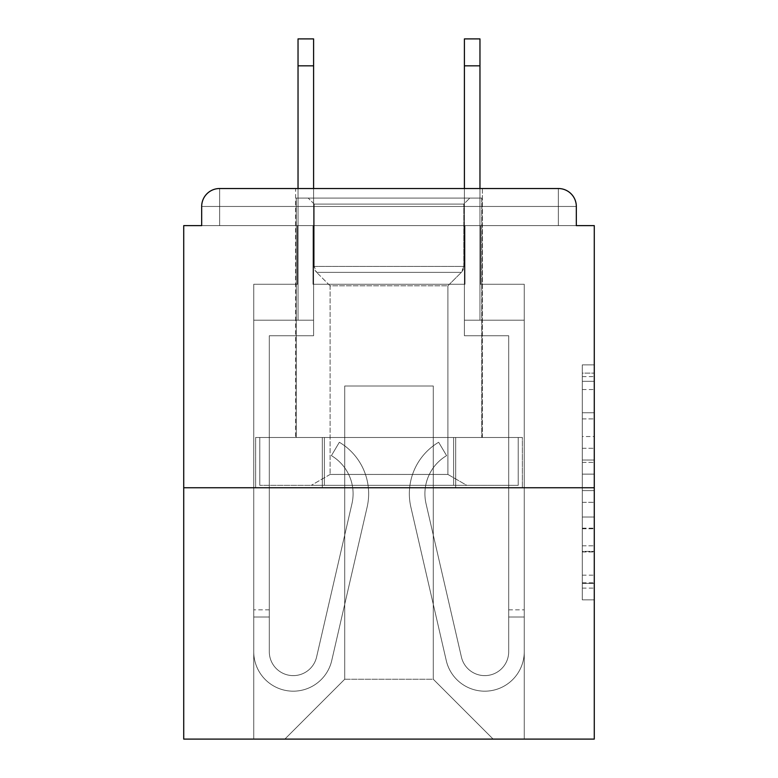 <?xml version="1.0" encoding="UTF-8"?>
<svg xmlns="http://www.w3.org/2000/svg" width="778" height="778" viewBox="0 0 778 778"><rect width="100%" height="100%" fill="white"/><g stroke="black" fill="none" stroke-linecap="round" stroke-linejoin="round"><path stroke-width="0.58" stroke-dasharray="3.89 2.92" d="M582.304 436.536L582.304 474.133L594.275 474.133L594.275 588.1L594.275 376.62L594.275 474.133L582.304 474.133L582.304 373.1L582.304 599.848L582.304 364.872L582.304 583.403L594.275 583.403L582.304 583.403L594.275 583.403L582.304 583.403L582.304 545.806L582.304 599.848L594.275 599.848L594.275 364.872L594.275 582.81L594.275 490.587L582.304 490.587L594.275 490.587L594.275 545.806L594.275 381.317L582.304 381.317L594.275 381.317L594.275 599.848L594.275 376.62L594.275 599.848L582.304 599.848L582.304 364.872L594.275 364.872L594.275 376.62L594.275 364.872L594.275 376.62L594.275 364.872L594.275 373.1L594.275 364.872L582.304 364.872L582.304 381.317L594.275 381.317L582.304 381.317L582.304 436.536L594.275 436.536M482.36 188.519L482.36 437.479L295.64 437.479L482.36 437.479L295.64 437.479L295.64 188.519L482.36 188.519L295.64 188.519L482.36 188.519L295.64 188.519L295.64 437.479L482.36 437.479L482.36 188.519L295.64 188.519M594.275 460.041L594.275 448.293L594.275 460.041L582.304 460.041L582.304 412.748L582.304 551.972L582.304 517.02L594.275 517.02L582.304 517.02L582.304 599.848L594.275 599.848L582.304 599.848L594.275 599.848L582.304 599.848L582.304 364.872L594.275 364.872L582.304 364.872L594.275 364.872L582.304 364.872L582.304 460.041L594.275 460.041M594.275 487.748L594.275 739.1L183.725 739.1L183.725 487.748L594.275 487.748L594.275 225.62L576.323 225.62L576.323 206.471L576.323 225.62L201.677 225.62L201.677 206.471L201.677 225.62L183.725 225.62L183.725 487.748L594.275 487.748L183.725 487.748M465.001 284.271L312.999 284.271L465.001 284.271L312.999 284.271L465.001 284.271L312.999 284.271L465.001 284.271L312.999 284.271L465.001 284.271L312.999 284.271L465.001 284.271L312.999 284.271L465.001 284.271L312.999 284.271L465.001 284.271L312.999 284.271L465.001 284.271L465.001 225.62L480.561 225.62L480.561 284.271L524.255 284.271L480.561 284.271L524.255 284.271L480.561 284.271L524.255 284.271L480.561 284.271L524.255 284.271L480.561 284.271L524.255 284.271L480.561 284.271L524.255 284.271L480.561 284.271L524.255 284.271L480.561 284.271L524.255 284.271L480.561 284.271L480.561 225.62L480.561 284.271L480.561 225.62L480.561 284.271L480.561 225.62L480.561 284.271L480.561 225.62L480.561 284.271L480.561 225.62L480.561 284.271L480.561 225.62L480.561 284.271L480.561 225.62L480.561 284.271L480.561 225.62L465.001 225.62L465.001 284.271L465.001 225.62L480.561 225.62L465.001 225.62L480.561 225.62L465.001 225.62L480.561 225.62L465.001 225.62L480.561 225.62L465.001 225.62L480.561 225.62L465.001 225.62L480.561 225.62L465.001 225.62L480.561 225.62L465.001 225.62L465.001 284.271M297.439 284.271L253.745 284.271L253.745 739.1L524.255 739.1L524.255 284.271L524.255 739.1L524.255 284.271L524.255 739.1L524.255 284.271L524.255 739.1L524.255 284.271L524.255 739.1L524.255 284.271L524.255 739.1L524.255 284.271L524.255 739.1L524.255 284.271L524.255 739.1L524.255 284.271L524.255 739.1L284.865 739.1L344.712 679.252L344.712 386.005L344.712 679.252L344.712 386.005L433.288 386.005L433.288 679.252L493.135 739.1L433.288 679.252L493.135 739.1L433.288 679.252L493.135 739.1L433.288 679.252L493.135 739.1L433.288 679.252L493.135 739.1L433.288 679.252L493.135 739.1L433.288 679.252L493.135 739.1L433.288 679.252L493.135 739.1L433.288 679.252L344.712 679.252L344.712 386.005L344.712 679.252L344.712 386.005L433.288 386.005L433.288 679.252L493.135 739.1L433.288 679.252L433.288 386.005L344.712 386.005L433.288 386.005L433.288 679.252L433.288 386.005L344.712 386.005L344.712 679.252L344.712 386.005L433.288 386.005L433.288 679.252L433.288 386.005L344.712 386.005L344.712 679.252L344.712 386.005L433.288 386.005L433.288 679.252L433.288 386.005L344.712 386.005L344.712 679.252L344.712 386.005L433.288 386.005L433.288 679.252L433.288 386.005L344.712 386.005L344.712 679.252L344.712 386.005L433.288 386.005L433.288 679.252L433.288 386.005L344.712 386.005L344.712 679.252L344.712 386.005L433.288 386.005L433.288 679.252L433.288 386.005L344.712 386.005L344.712 679.252L433.288 679.252L433.288 386.005L344.712 386.005L433.288 386.005L433.288 679.252L433.288 386.005L344.712 386.005L344.712 679.252L284.865 739.1L344.712 679.252L284.865 739.1L344.712 679.252L284.865 739.1L344.712 679.252L284.865 739.1L344.712 679.252L284.865 739.1L344.712 679.252L284.865 739.1L344.712 679.252L284.865 739.1L344.712 679.252L284.865 739.1L344.712 679.252L284.865 739.1L253.745 739.1L284.865 739.1L253.745 739.1L284.865 739.1L253.745 739.1L284.865 739.1L253.745 739.1L284.865 739.1L253.745 739.1L284.865 739.1L253.745 739.1L284.865 739.1L253.745 739.1L284.865 739.1L253.745 739.1L253.745 284.271L253.745 739.1L253.745 284.271L253.745 739.1L253.745 284.271L253.745 739.1L253.745 284.271L253.745 739.1L253.745 284.271L253.745 739.1L253.745 284.271L253.745 739.1L253.745 284.271L253.745 739.1L253.745 284.271L297.439 284.271L253.745 284.271L297.439 284.271L253.745 284.271L297.439 284.271L253.745 284.271L297.439 284.271L253.745 284.271L297.439 284.271L253.745 284.271L297.439 284.271L253.745 284.271L297.439 284.271L253.745 284.271L297.439 284.271L297.439 225.62L312.999 225.62L312.999 284.271L312.999 225.62L312.999 284.271L312.999 225.62L312.999 284.271L312.999 225.62L312.999 284.271L312.999 225.62L312.999 284.271L312.999 225.62L312.999 284.271L312.999 225.62L312.999 284.271L312.999 225.62L312.999 284.271L312.999 225.62L297.439 225.62L297.439 284.271L297.439 225.62L312.999 225.62L297.439 225.62L312.999 225.62L297.439 225.62L312.999 225.62L297.439 225.62L312.999 225.62L297.439 225.62L312.999 225.62L297.439 225.62L312.999 225.62L297.439 225.62L312.999 225.62L297.439 225.62L297.439 284.271M219.639 188.519L558.361 188.519L219.639 188.519L558.361 188.519L558.361 206.471L576.323 206.471A17.952 17.952 0 0 0 558.361 188.519A17.952 17.952 0 0 1 576.323 206.471A17.952 17.952 0 0 0 558.361 188.519A17.952 17.952 0 0 1 576.323 206.471A17.952 17.952 0 0 0 558.361 188.519A17.952 17.952 0 0 1 576.323 206.471L576.323 225.62L576.323 206.471A17.952 17.952 0 0 0 558.361 188.519L219.639 188.519L558.361 188.519A17.952 17.952 0 0 1 576.323 206.471A17.952 17.952 0 0 0 558.361 188.519L219.639 188.519L558.361 188.519A17.952 17.952 0 0 1 576.323 206.471A17.952 17.952 0 0 0 558.361 188.519L219.639 188.519A17.952 17.952 0 0 0 201.677 206.471A17.952 17.952 0 0 1 219.639 188.519A17.952 17.952 0 0 0 201.677 206.471L201.677 225.62L576.323 225.62L201.677 225.62L576.323 225.62L201.677 225.62L576.323 225.62L201.677 225.62L576.323 225.62L201.677 225.62L576.323 225.62L201.677 225.62L576.323 225.62L576.323 206.471A17.952 17.952 0 0 0 558.361 188.519L219.639 188.519A17.952 17.952 0 0 0 201.677 206.471A17.952 17.952 0 0 1 219.639 188.519A17.952 17.952 0 0 0 201.677 206.471L201.677 225.62L219.639 225.62L201.677 225.62L201.677 206.471A17.952 17.952 0 0 1 219.639 188.519A17.952 17.952 0 0 0 201.677 206.471L219.639 206.471L219.639 225.62L558.361 225.62L219.639 225.62L219.639 206.471L558.361 206.471L219.639 206.471L219.639 225.62L219.639 206.471L558.361 206.471L558.361 225.62L558.361 206.471L219.639 206.471L219.639 225.62L219.639 206.471L558.361 206.471L558.361 225.62L558.361 206.471L219.639 206.471L219.639 225.62L219.639 206.471L558.361 206.471L558.361 225.62L558.361 206.471L219.639 206.471L219.639 225.62L219.639 206.471L558.361 206.471L558.361 225.62L558.361 206.471L219.639 206.471L219.639 225.62L219.639 206.471L558.361 206.471L558.361 225.62L558.361 206.471L219.639 206.471L219.639 225.62L219.639 206.471L558.361 206.471L558.361 225.62L558.361 206.471L219.639 206.471L219.639 225.62L219.639 206.471L558.361 206.471L558.361 225.62L558.361 206.471L219.639 206.471L219.639 188.519A17.952 17.952 0 0 0 201.677 206.471L219.639 206.471L219.639 188.519A17.952 17.952 0 0 0 201.677 206.471L219.639 206.471L219.639 188.519A17.952 17.952 0 0 0 201.677 206.471L219.639 206.471L219.639 188.519A17.952 17.952 0 0 0 201.677 206.471L219.639 206.471L219.639 188.519L219.639 206.471L201.677 206.471L219.639 206.471L219.639 188.519L219.639 206.471L201.677 206.471L219.639 206.471L219.639 188.519L219.639 206.471L201.677 206.471L219.639 206.471L219.639 188.519L219.639 206.471L201.677 206.471L219.639 206.471L219.639 188.519L219.639 206.471L201.677 206.471L219.639 206.471L219.639 188.519L219.639 206.471L201.677 206.471M255.631 487.748L522.369 487.748L255.631 487.748L255.631 437.479L522.369 437.479L322.316 437.479L322.316 487.748L322.316 437.479L455.684 437.479L455.684 487.748L455.684 437.479L522.369 437.479L522.369 487.748L522.369 437.479L255.631 437.479L255.631 487.748M582.304 474.133L594.275 474.133L582.304 474.133M582.304 373.1L582.304 364.872L582.304 373.1L594.275 373.1L582.304 373.1M582.304 551.378L582.304 502.335L582.304 551.378L594.275 551.378L582.304 551.378M582.304 502.335L582.304 490.587L594.275 490.587L582.304 490.587L582.304 502.335L594.275 502.335L582.304 502.335M582.304 412.748L582.304 381.317L582.304 412.748L594.275 412.748L582.304 412.748M582.304 364.872L594.275 364.872L582.304 364.872L582.304 376.62L582.304 364.872L594.275 364.872M582.304 599.848L594.275 599.848L582.304 599.848L582.304 588.1L582.304 599.848M455.684 437.479L455.684 487.748L455.684 437.479M322.316 437.479L322.316 487.748L322.316 437.479M353.095 493.729A44.288 44.288 0 0 1 351.957 503.687L316.568 657.109A23.943 23.943 0 0 1 269.305 651.721L269.305 609.835L269.305 617.012L269.305 609.835L269.305 617.012L269.305 609.835L269.305 617.012L269.305 609.835L269.305 617.012L269.305 609.835L269.305 617.012L269.305 609.835L269.305 617.012L269.305 609.835L269.305 617.012L269.305 609.835L269.305 617.012L253.745 617.012L253.745 609.835L253.745 651.721A39.503 39.503 0 0 0 331.729 660.6L367.119 507.178A59.848 59.848 0 0 0 339.344 442.264L331.409 455.645A44.288 44.288 0 0 1 351.957 503.687L316.568 657.109A23.943 23.943 0 0 1 269.305 651.721L269.305 335.736L313.592 335.736L313.592 320.176L253.745 320.176L253.745 651.721A39.503 39.503 0 0 0 331.729 660.6L367.119 507.178A59.848 59.848 0 0 0 339.344 442.264L331.409 455.645A44.288 44.288 0 0 1 351.957 503.687L316.568 657.109A23.943 23.943 0 0 1 269.305 651.721L269.305 335.736L313.592 335.736L313.592 320.176L253.745 320.176L253.745 651.721A39.503 39.503 0 0 0 331.729 660.6L367.119 507.178A59.848 59.848 0 0 0 339.344 442.264L331.409 455.645A44.288 44.288 0 0 1 351.957 503.687L316.568 657.109A23.943 23.943 0 0 1 269.305 651.721L269.305 617.012L253.745 617.012L253.745 651.721A39.503 39.503 0 0 0 331.729 660.6L367.119 507.178A59.848 59.848 0 0 0 339.344 442.264L331.409 455.645A44.288 44.288 0 0 1 351.957 503.687L316.568 657.109A23.943 23.943 0 0 1 269.305 651.721L269.305 617.012L253.745 617.012L253.745 609.835L253.745 651.721A39.503 39.503 0 0 0 331.729 660.6L367.119 507.178A59.848 59.848 0 0 0 339.344 442.264L331.409 455.645A44.288 44.288 0 0 1 351.957 503.687L316.568 657.109A23.943 23.943 0 0 1 269.305 651.721L269.305 335.736L313.592 335.736L313.592 38.9L313.592 320.176L253.745 320.176L253.745 651.721A39.503 39.503 0 0 0 331.729 660.6L367.119 507.178A59.848 59.848 0 0 0 339.344 442.264L331.409 455.645A44.288 44.288 0 0 1 351.957 503.687L316.568 657.109A23.943 23.943 0 0 1 269.305 651.721L269.305 335.736L313.592 335.736L313.592 320.176L253.745 320.176L253.745 651.721A39.503 39.503 0 0 0 331.729 660.6L367.119 507.178A59.848 59.848 0 0 0 339.344 442.264L331.409 455.645A44.288 44.288 0 0 1 351.957 503.687L316.568 657.109A23.943 23.943 0 0 1 269.305 651.721L269.305 617.012L253.745 617.012L253.745 651.721A39.503 39.503 0 0 0 331.729 660.6L367.119 507.178A59.848 59.848 0 0 0 339.344 442.264L331.409 455.645A44.288 44.288 0 0 1 351.957 503.687L316.568 657.109A23.943 23.943 0 0 1 269.305 651.721L269.305 617.012L253.745 617.012L253.745 609.835L253.745 651.721A39.503 39.503 0 0 0 331.729 660.6L367.119 507.178A59.848 59.848 0 0 0 339.344 442.264L331.409 455.645A44.288 44.288 0 0 1 351.957 503.687L316.568 657.109A23.943 23.943 0 0 1 269.305 651.721L269.305 335.736L313.592 335.736L313.592 38.9L313.592 320.176L253.745 320.176L253.745 651.721A39.503 39.503 0 0 0 331.729 660.6L367.119 507.178A59.848 59.848 0 0 0 339.344 442.264L331.409 455.645A44.288 44.288 0 0 1 351.957 503.687L316.568 657.109A23.943 23.943 0 0 1 269.305 651.721L269.305 335.736L313.592 335.736L313.592 320.176L253.745 320.176L253.745 651.721A39.503 39.503 0 0 0 331.729 660.6L367.119 507.178A59.848 59.848 0 0 0 339.344 442.264L331.409 455.645A44.288 44.288 0 0 1 351.957 503.687L316.568 657.109A23.943 23.943 0 0 1 269.305 651.721L269.305 617.012L253.745 617.012L253.745 651.721A39.503 39.503 0 0 0 331.729 660.6L367.119 507.178A59.848 59.848 0 0 0 339.344 442.264L331.409 455.645A44.288 44.288 0 0 1 351.957 503.687L316.568 657.109A23.943 23.943 0 0 1 269.305 651.721L269.305 617.012L253.745 617.012L253.745 609.835L253.745 651.721A39.503 39.503 0 0 0 331.729 660.6L367.119 507.178A59.848 59.848 0 0 0 339.344 442.264L331.409 455.645A44.288 44.288 0 0 1 351.957 503.687L316.568 657.109A23.943 23.943 0 0 1 269.305 651.721L269.305 335.736L313.592 335.736L313.592 38.9L313.592 320.176L253.745 320.176L253.745 651.721A39.503 39.503 0 0 0 331.729 660.6L367.119 507.178A59.848 59.848 0 0 0 339.344 442.264L331.409 455.645A44.288 44.288 0 0 1 351.957 503.687L316.568 657.109A23.943 23.943 0 0 1 269.305 651.721L269.305 335.736L313.592 335.736L313.592 320.176L253.745 320.176L253.745 651.721A39.503 39.503 0 0 0 331.729 660.6L367.119 507.178A59.848 59.848 0 0 0 339.344 442.264L331.409 455.645A44.288 44.288 0 0 1 351.957 503.687L316.568 657.109A23.943 23.943 0 0 1 269.305 651.721L269.305 617.012L253.745 617.012L253.745 651.721A39.503 39.503 0 0 0 331.729 660.6L367.119 507.178A59.848 59.848 0 0 0 339.344 442.264L331.409 455.645A44.288 44.288 0 0 1 351.957 503.687L316.568 657.109A23.943 23.943 0 0 1 269.305 651.721L269.305 335.736L313.592 335.736L313.592 38.9L313.592 320.176L253.745 320.176L253.745 651.721A39.503 39.503 0 0 0 331.729 660.6L367.119 507.178A59.848 59.848 0 0 0 339.344 442.264L331.409 455.645A44.288 44.288 0 0 1 351.957 503.687L316.568 657.109A23.943 23.943 0 0 1 269.305 651.721L269.305 335.736L313.592 335.736L313.592 320.176L253.745 320.176L253.745 651.721A39.503 39.503 0 0 0 331.729 660.6L367.119 507.178A59.848 59.848 0 0 0 339.344 442.264L331.409 455.645A44.288 44.288 0 0 1 351.957 503.687L316.568 657.109A23.943 23.943 0 0 1 269.305 651.721L269.305 335.736L313.592 335.736L313.592 38.9L313.592 320.176L253.745 320.176L253.745 651.721A39.503 39.503 0 0 0 331.729 660.6L367.119 507.178A59.848 59.848 0 0 0 339.344 442.264L331.409 455.645A44.288 44.288 0 0 1 351.957 503.687L316.568 657.109A23.943 23.943 0 0 1 269.305 651.721L269.305 335.736L313.592 335.736L313.592 320.176L253.745 320.176L253.745 651.721A39.503 39.503 0 0 0 331.729 660.6L367.119 507.178A59.848 59.848 0 0 0 339.344 442.264L331.409 455.645A44.288 44.288 0 0 1 351.957 503.687L316.568 657.109A23.943 23.943 0 0 1 269.305 651.721L269.305 335.736L313.592 335.736L313.592 38.9L313.592 320.176L253.745 320.176L253.745 651.721A39.503 39.503 0 0 0 331.729 660.6L367.119 507.178A59.848 59.848 0 0 0 339.344 442.264L331.409 455.645A44.288 44.288 0 0 1 351.957 503.687L316.568 657.109A23.943 23.943 0 0 1 269.305 651.721L269.305 335.736L313.592 335.736L313.592 320.176L253.745 320.176L253.745 651.721A39.503 39.503 0 0 0 331.729 660.6L367.119 507.178A59.848 59.848 0 0 0 339.344 442.264L331.409 455.645A44.288 44.288 0 0 1 351.957 503.687L316.568 657.109A23.943 23.943 0 0 1 269.305 651.721L269.305 335.736L313.592 335.736L313.592 38.9L313.592 320.176L253.745 320.176L253.745 651.721A39.503 39.503 0 0 0 331.729 660.6L367.119 507.178A59.848 59.848 0 0 0 339.344 442.264L331.409 455.645A44.288 44.288 0 0 1 351.957 503.687L316.568 657.109A23.943 23.943 0 0 1 269.305 651.721L269.305 335.736L313.592 335.736L313.592 320.176L253.745 320.176L253.745 651.721A39.503 39.503 0 0 0 331.729 660.6L367.119 507.178A59.848 59.848 0 0 0 339.344 442.264L331.409 455.645A44.288 44.288 0 0 1 351.957 503.687L316.568 657.109A23.943 23.943 0 0 1 269.305 651.721A23.943 23.943 0 0 0 316.568 657.109A23.943 23.943 0 0 1 269.305 651.721A23.943 23.943 0 0 0 316.568 657.109A23.943 23.943 0 0 1 269.305 651.721A23.943 23.943 0 0 0 316.568 657.109A23.943 23.943 0 0 1 269.305 651.721A23.943 23.943 0 0 0 316.568 657.109L351.957 503.687A44.288 44.288 0 0 0 353.095 493.729A44.288 44.288 0 0 1 351.957 503.687A44.288 44.288 0 0 0 353.095 493.729A44.288 44.288 0 0 1 351.957 503.687A44.288 44.288 0 0 0 353.095 493.729A44.288 44.288 0 0 1 351.957 503.687A44.288 44.288 0 0 0 331.409 455.645A44.288 44.288 0 0 1 353.095 493.729A44.288 44.288 0 0 0 331.409 455.645A44.288 44.288 0 0 1 353.095 493.729A44.288 44.288 0 0 0 331.409 455.645A44.288 44.288 0 0 1 353.095 493.729A44.288 44.288 0 0 0 331.409 455.645A44.288 44.288 0 0 1 353.095 493.729M298.032 188.519L298.032 38.9L298.032 320.176L313.592 320.176L313.592 38.9L298.032 38.9L298.032 320.176L313.592 320.176L298.032 320.176L298.032 38.9L298.032 320.176L313.592 320.176L298.032 320.176L298.032 38.9L298.032 320.176L313.592 320.176L298.032 320.176L298.032 38.9L298.032 320.176L313.592 320.176L298.032 320.176L298.032 38.9L298.032 320.176L313.592 320.176L298.032 320.176L298.032 38.9L298.032 320.176L313.592 320.176L298.032 320.176L298.032 65.829L313.592 65.829M424.905 493.729A44.288 44.288 0 0 0 426.043 503.687L461.432 657.109A23.943 23.943 0 0 0 508.695 651.721L508.695 609.835L508.695 617.012L508.695 609.835L508.695 617.012L508.695 609.835L508.695 617.012L508.695 609.835L508.695 617.012L508.695 609.835L508.695 617.012L508.695 609.835L508.695 617.012L508.695 609.835L508.695 617.012L508.695 609.835L508.695 617.012L524.255 617.012L524.255 609.835L524.255 651.721A39.503 39.503 0 0 1 446.271 660.6L410.881 507.178A59.848 59.848 0 0 1 438.656 442.264L446.591 455.645A44.288 44.288 0 0 0 426.043 503.687L461.432 657.109A23.943 23.943 0 0 0 508.695 651.721L508.695 335.736L464.408 335.736L464.408 320.176L524.255 320.176L524.255 651.721A39.503 39.503 0 0 1 446.271 660.6L410.881 507.178A59.848 59.848 0 0 1 438.656 442.264L446.591 455.645A44.288 44.288 0 0 0 426.043 503.687L461.432 657.109A23.943 23.943 0 0 0 508.695 651.721L508.695 335.736L464.408 335.736L464.408 320.176L524.255 320.176L524.255 651.721A39.503 39.503 0 0 1 446.271 660.6L410.881 507.178A59.848 59.848 0 0 1 438.656 442.264L446.591 455.645A44.288 44.288 0 0 0 426.043 503.687L461.432 657.109A23.943 23.943 0 0 0 508.695 651.721L508.695 617.012L524.255 617.012L524.255 651.721A39.503 39.503 0 0 1 446.271 660.6L410.881 507.178A59.848 59.848 0 0 1 438.656 442.264L446.591 455.645A44.288 44.288 0 0 0 426.043 503.687L461.432 657.109A23.943 23.943 0 0 0 508.695 651.721L508.695 617.012L524.255 617.012L524.255 609.835L524.255 651.721A39.503 39.503 0 0 1 446.271 660.6L410.881 507.178A59.848 59.848 0 0 1 438.656 442.264L446.591 455.645A44.288 44.288 0 0 0 426.043 503.687L461.432 657.109A23.943 23.943 0 0 0 508.695 651.721L508.695 335.736L464.408 335.736L464.408 38.9L464.408 320.176L524.255 320.176L524.255 651.721A39.503 39.503 0 0 1 446.271 660.6L410.881 507.178A59.848 59.848 0 0 1 438.656 442.264L446.591 455.645A44.288 44.288 0 0 0 426.043 503.687L461.432 657.109A23.943 23.943 0 0 0 508.695 651.721L508.695 335.736L464.408 335.736L464.408 320.176L524.255 320.176L524.255 651.721A39.503 39.503 0 0 1 446.271 660.6L410.881 507.178A59.848 59.848 0 0 1 438.656 442.264L446.591 455.645A44.288 44.288 0 0 0 426.043 503.687L461.432 657.109A23.943 23.943 0 0 0 508.695 651.721L508.695 617.012L524.255 617.012L524.255 651.721A39.503 39.503 0 0 1 446.271 660.6L410.881 507.178A59.848 59.848 0 0 1 438.656 442.264L446.591 455.645A44.288 44.288 0 0 0 426.043 503.687L461.432 657.109A23.943 23.943 0 0 0 508.695 651.721L508.695 617.012L524.255 617.012L524.255 609.835L524.255 651.721A39.503 39.503 0 0 1 446.271 660.6L410.881 507.178A59.848 59.848 0 0 1 438.656 442.264L446.591 455.645A44.288 44.288 0 0 0 426.043 503.687L461.432 657.109A23.943 23.943 0 0 0 508.695 651.721L508.695 335.736L464.408 335.736L464.408 38.9L464.408 320.176L524.255 320.176L524.255 651.721A39.503 39.503 0 0 1 446.271 660.6L410.881 507.178A59.848 59.848 0 0 1 438.656 442.264L446.591 455.645A44.288 44.288 0 0 0 426.043 503.687L461.432 657.109A23.943 23.943 0 0 0 508.695 651.721L508.695 335.736L464.408 335.736L464.408 320.176L524.255 320.176L524.255 651.721A39.503 39.503 0 0 1 446.271 660.6L410.881 507.178A59.848 59.848 0 0 1 438.656 442.264L446.591 455.645A44.288 44.288 0 0 0 426.043 503.687L461.432 657.109A23.943 23.943 0 0 0 508.695 651.721L508.695 617.012L524.255 617.012L524.255 651.721A39.503 39.503 0 0 1 446.271 660.6L410.881 507.178A59.848 59.848 0 0 1 438.656 442.264L446.591 455.645A44.288 44.288 0 0 0 426.043 503.687L461.432 657.109A23.943 23.943 0 0 0 508.695 651.721L508.695 617.012L524.255 617.012L524.255 609.835L524.255 651.721A39.503 39.503 0 0 1 446.271 660.6L410.881 507.178A59.848 59.848 0 0 1 438.656 442.264L446.591 455.645A44.288 44.288 0 0 0 426.043 503.687L461.432 657.109A23.943 23.943 0 0 0 508.695 651.721L508.695 335.736L464.408 335.736L464.408 38.9L464.408 320.176L524.255 320.176L524.255 651.721A39.503 39.503 0 0 1 446.271 660.6L410.881 507.178A59.848 59.848 0 0 1 438.656 442.264L446.591 455.645A44.288 44.288 0 0 0 426.043 503.687L461.432 657.109A23.943 23.943 0 0 0 508.695 651.721L508.695 335.736L464.408 335.736L464.408 320.176L524.255 320.176L524.255 651.721A39.503 39.503 0 0 1 446.271 660.6L410.881 507.178A59.848 59.848 0 0 1 438.656 442.264L446.591 455.645A44.288 44.288 0 0 0 426.043 503.687L461.432 657.109A23.943 23.943 0 0 0 508.695 651.721L508.695 617.012L524.255 617.012L524.255 651.721A39.503 39.503 0 0 1 446.271 660.6L410.881 507.178A59.848 59.848 0 0 1 438.656 442.264L446.591 455.645A44.288 44.288 0 0 0 426.043 503.687L461.432 657.109A23.943 23.943 0 0 0 508.695 651.721L508.695 335.736L464.408 335.736L464.408 38.9L464.408 320.176L524.255 320.176L524.255 651.721A39.503 39.503 0 0 1 446.271 660.6L410.881 507.178A59.848 59.848 0 0 1 438.656 442.264L446.591 455.645A44.288 44.288 0 0 0 426.043 503.687L461.432 657.109A23.943 23.943 0 0 0 508.695 651.721L508.695 335.736L464.408 335.736L464.408 320.176L524.255 320.176L524.255 651.721A39.503 39.503 0 0 1 446.271 660.6L410.881 507.178A59.848 59.848 0 0 1 438.656 442.264L446.591 455.645A44.288 44.288 0 0 0 426.043 503.687L461.432 657.109A23.943 23.943 0 0 0 508.695 651.721L508.695 335.736L464.408 335.736L464.408 38.9L464.408 320.176L524.255 320.176L524.255 651.721A39.503 39.503 0 0 1 446.271 660.6L410.881 507.178A59.848 59.848 0 0 1 438.656 442.264L446.591 455.645A44.288 44.288 0 0 0 426.043 503.687L461.432 657.109A23.943 23.943 0 0 0 508.695 651.721L508.695 335.736L464.408 335.736L464.408 320.176L524.255 320.176L524.255 651.721A39.503 39.503 0 0 1 446.271 660.6L410.881 507.178A59.848 59.848 0 0 1 438.656 442.264L446.591 455.645A44.288 44.288 0 0 0 426.043 503.687L461.432 657.109A23.943 23.943 0 0 0 508.695 651.721L508.695 335.736L464.408 335.736L464.408 38.9L464.408 320.176L524.255 320.176L524.255 651.721A39.503 39.503 0 0 1 446.271 660.6L410.881 507.178A59.848 59.848 0 0 1 438.656 442.264L446.591 455.645A44.288 44.288 0 0 0 426.043 503.687L461.432 657.109A23.943 23.943 0 0 0 508.695 651.721L508.695 335.736L464.408 335.736L464.408 320.176L524.255 320.176L524.255 651.721A39.503 39.503 0 0 1 446.271 660.6L410.881 507.178A59.848 59.848 0 0 1 438.656 442.264L446.591 455.645A44.288 44.288 0 0 0 426.043 503.687L461.432 657.109A23.943 23.943 0 0 0 508.695 651.721L508.695 335.736L464.408 335.736L464.408 38.9L464.408 320.176L524.255 320.176L524.255 651.721A39.503 39.503 0 0 1 446.271 660.6L410.881 507.178A59.848 59.848 0 0 1 438.656 442.264L446.591 455.645A44.288 44.288 0 0 0 426.043 503.687L461.432 657.109A23.943 23.943 0 0 0 508.695 651.721L508.695 335.736L464.408 335.736L464.408 320.176L524.255 320.176L524.255 651.721A39.503 39.503 0 0 1 446.271 660.6L410.881 507.178A59.848 59.848 0 0 1 438.656 442.264L446.591 455.645A44.288 44.288 0 0 0 426.043 503.687L461.432 657.109A23.943 23.943 0 0 0 508.695 651.721A23.943 23.943 0 0 1 461.432 657.109A23.943 23.943 0 0 0 508.695 651.721A23.943 23.943 0 0 1 461.432 657.109A23.943 23.943 0 0 0 508.695 651.721A23.943 23.943 0 0 1 461.432 657.109A23.943 23.943 0 0 0 508.695 651.721A23.943 23.943 0 0 1 461.432 657.109L426.043 503.687A44.288 44.288 0 0 1 424.905 493.729A44.288 44.288 0 0 0 426.043 503.687A44.288 44.288 0 0 1 424.905 493.729A44.288 44.288 0 0 0 426.043 503.687A44.288 44.288 0 0 1 424.905 493.729A44.288 44.288 0 0 0 426.043 503.687A44.288 44.288 0 0 1 446.591 455.645A44.288 44.288 0 0 0 424.905 493.729A44.288 44.288 0 0 1 446.591 455.645A44.288 44.288 0 0 0 424.905 493.729A44.288 44.288 0 0 1 446.591 455.645A44.288 44.288 0 0 0 424.905 493.729A44.288 44.288 0 0 1 446.591 455.645A44.288 44.288 0 0 0 424.905 493.729M479.968 65.829L464.408 65.829L479.968 65.829L464.408 65.829L479.968 65.829L464.408 65.829L479.968 65.829L464.408 65.829L479.968 65.829L464.408 65.829L479.968 65.829L464.408 65.829L479.968 65.829L464.408 65.829L479.968 65.829L479.968 38.9L464.408 38.9L464.408 65.829L479.968 65.829L479.968 320.176L479.968 38.9L479.968 320.176L479.968 38.9L479.968 320.176L479.968 38.9L479.968 320.176L479.968 38.9L479.968 320.176L479.968 38.9L479.968 320.176L479.968 38.9L479.968 320.176L479.968 38.9L479.968 320.176L464.408 320.176L464.408 188.519M479.968 188.519L479.968 320.176L464.408 320.176L479.968 320.176L464.408 320.176L479.968 320.176L464.408 320.176L479.968 320.176L464.408 320.176L479.968 320.176L464.408 320.176L479.968 320.176L464.408 320.176L479.968 320.176L464.408 320.176L479.968 320.176L464.408 320.176L464.408 65.829M314.195 204.079L308.205 198.089L469.795 198.089L308.205 198.089L469.795 198.089L308.205 198.089L314.195 204.079L463.805 204.079L469.795 198.089L463.805 204.079L314.195 204.079L463.805 204.079L314.195 204.079L314.195 266.436L463.805 266.436L463.805 204.079L463.805 266.436L314.195 266.436L463.805 266.436L314.195 266.436L316.646 272.358A8.383 8.383 0 0 1 314.195 266.436L314.195 204.079M447.904 474.444L466.8 485.355L311.2 485.355L466.8 485.355L311.2 485.355L466.8 485.355L447.904 474.444L330.096 474.444L311.2 485.355L330.096 474.444L447.904 474.444L330.096 474.444L447.904 474.444L447.904 285.808L461.354 272.358A8.383 8.383 0 0 0 463.805 266.436L461.354 272.358L316.646 272.358L461.354 272.358L316.646 272.358L461.354 272.358L447.904 285.808L330.096 285.808L330.096 474.444L330.096 285.808L447.904 285.808L330.096 285.808L316.646 272.358L330.096 285.808L447.904 285.808L447.904 474.444M296.243 198.089L481.757 198.089L481.757 437.479L296.243 437.479L481.757 437.479L296.243 437.479L481.757 437.479L481.757 198.089L296.243 198.089L296.243 437.479L296.243 198.089L481.757 198.089L296.243 198.089M453.613 437.479L259.774 437.479L453.613 437.479L453.613 485.355L518.226 485.355L259.774 485.355L518.226 485.355L453.613 485.355L453.613 437.479L324.387 437.479L324.387 485.355L324.387 437.479L259.774 437.479L259.774 485.355L259.774 437.479L518.226 437.479L518.226 485.355L518.226 437.479L453.613 437.479L453.613 485.355L453.613 437.479M324.387 437.479L324.387 485.355L324.387 437.479M253.745 617.012L253.745 651.721A39.503 39.503 0 0 0 331.729 660.6L367.119 507.178A59.848 59.848 0 0 0 339.344 442.264L331.409 455.645L339.344 442.264A59.848 59.848 0 0 1 368.655 493.729A59.848 59.848 0 0 0 339.344 442.264A59.848 59.848 0 0 1 368.655 493.729A59.848 59.848 0 0 0 339.344 442.264A59.848 59.848 0 0 1 368.655 493.729A59.848 59.848 0 0 0 339.344 442.264A59.848 59.848 0 0 1 367.119 507.178A59.848 59.848 0 0 0 368.655 493.729A59.848 59.848 0 0 1 367.119 507.178A59.848 59.848 0 0 0 368.655 493.729A59.848 59.848 0 0 1 367.119 507.178A59.848 59.848 0 0 0 368.655 493.729A59.848 59.848 0 0 1 367.119 507.178L331.729 660.6A39.503 39.503 0 0 1 253.745 651.721A39.503 39.503 0 0 0 331.729 660.6A39.503 39.503 0 0 1 253.745 651.721A39.503 39.503 0 0 0 331.729 660.6A39.503 39.503 0 0 1 253.745 651.721A39.503 39.503 0 0 0 331.729 660.6A39.503 39.503 0 0 1 253.745 651.721L253.745 609.835L253.745 651.721L253.745 609.835L253.745 651.721L253.745 609.835L253.745 651.721L253.745 617.012L269.305 617.012L253.745 617.012M524.255 617.012L524.255 651.721A39.503 39.503 0 0 1 446.271 660.6L410.881 507.178A59.848 59.848 0 0 1 438.656 442.264L446.591 455.645L438.656 442.264A59.848 59.848 0 0 0 409.345 493.729A59.848 59.848 0 0 1 438.656 442.264A59.848 59.848 0 0 0 409.345 493.729A59.848 59.848 0 0 1 438.656 442.264A59.848 59.848 0 0 0 409.345 493.729A59.848 59.848 0 0 1 438.656 442.264A59.848 59.848 0 0 0 410.881 507.178A59.848 59.848 0 0 1 409.345 493.729A59.848 59.848 0 0 0 410.881 507.178A59.848 59.848 0 0 1 409.345 493.729A59.848 59.848 0 0 0 410.881 507.178A59.848 59.848 0 0 1 409.345 493.729A59.848 59.848 0 0 0 410.881 507.178L446.271 660.6A39.503 39.503 0 0 0 524.255 651.721A39.503 39.503 0 0 1 446.271 660.6A39.503 39.503 0 0 0 524.255 651.721A39.503 39.503 0 0 1 446.271 660.6A39.503 39.503 0 0 0 524.255 651.721A39.503 39.503 0 0 1 446.271 660.6A39.503 39.503 0 0 0 524.255 651.721L524.255 609.835L524.255 651.721L524.255 609.835L524.255 651.721L524.255 609.835L524.255 651.721L524.255 617.012L508.695 617.012L524.255 617.012M298.032 65.829L298.032 320.176L313.592 320.176L298.032 320.176L313.592 320.176L313.592 188.519M576.323 206.471L558.361 206.471L558.361 225.62L558.361 188.519L558.361 206.471L576.323 206.471L558.361 206.471L558.361 188.519L558.361 206.471L576.323 206.471L558.361 206.471L558.361 188.519L558.361 206.471L576.323 206.471L558.361 206.471L558.361 188.519L558.361 206.471L576.323 206.471L558.361 206.471L558.361 188.519L558.361 206.471L576.323 206.471L558.361 206.471L558.361 188.519L558.361 206.471L576.323 206.471L558.361 206.471L558.361 188.519L558.361 206.471L576.323 206.471L558.361 206.471L558.361 188.519M582.304 545.806L594.275 545.806L582.304 545.806M582.304 528.184L594.275 528.184M582.304 418.914L594.275 418.914L582.304 418.914M582.304 376.62L594.275 376.62M582.304 588.1L594.275 588.1M582.304 575.175L594.275 575.175M582.304 389.545L594.275 389.545M582.304 462.385L594.275 462.385L582.304 462.385M582.304 528.768L594.275 528.768L582.304 528.768M582.304 551.972L594.275 551.972L582.304 551.972M582.304 448.293L594.275 448.293L582.304 448.293M582.304 582.81L594.275 582.81M582.304 583.403L594.275 583.403M582.304 381.317L594.275 381.317M269.305 609.835L253.745 609.835L269.305 609.835M508.695 609.835L524.255 609.835L508.695 609.835M298.032 38.9L313.592 38.9L298.032 38.9M479.968 38.9L464.408 38.9L479.968 38.9"/><path stroke-width="1.17" d="M576.323 225.62L576.323 206.471L576.323 225.62L594.275 225.62L594.275 739.1L183.725 739.1L183.725 225.62L201.677 225.62L201.677 206.471L201.677 225.62M594.275 487.748L183.725 487.748M576.323 206.471A17.952 17.952 0 0 0 558.361 188.519L219.639 188.519A17.952 17.952 0 0 0 201.677 206.471M558.361 188.519L482.36 188.519M295.64 188.519L219.639 188.519M313.592 65.829L298.032 65.829L298.032 38.9L313.592 38.9L313.592 188.519M298.032 65.829L298.032 188.519M479.968 38.9L479.968 65.829L464.408 65.829L464.408 38.9L479.968 38.9M464.408 188.519L464.408 65.829M479.968 188.519L479.968 65.829"/></g></svg>
